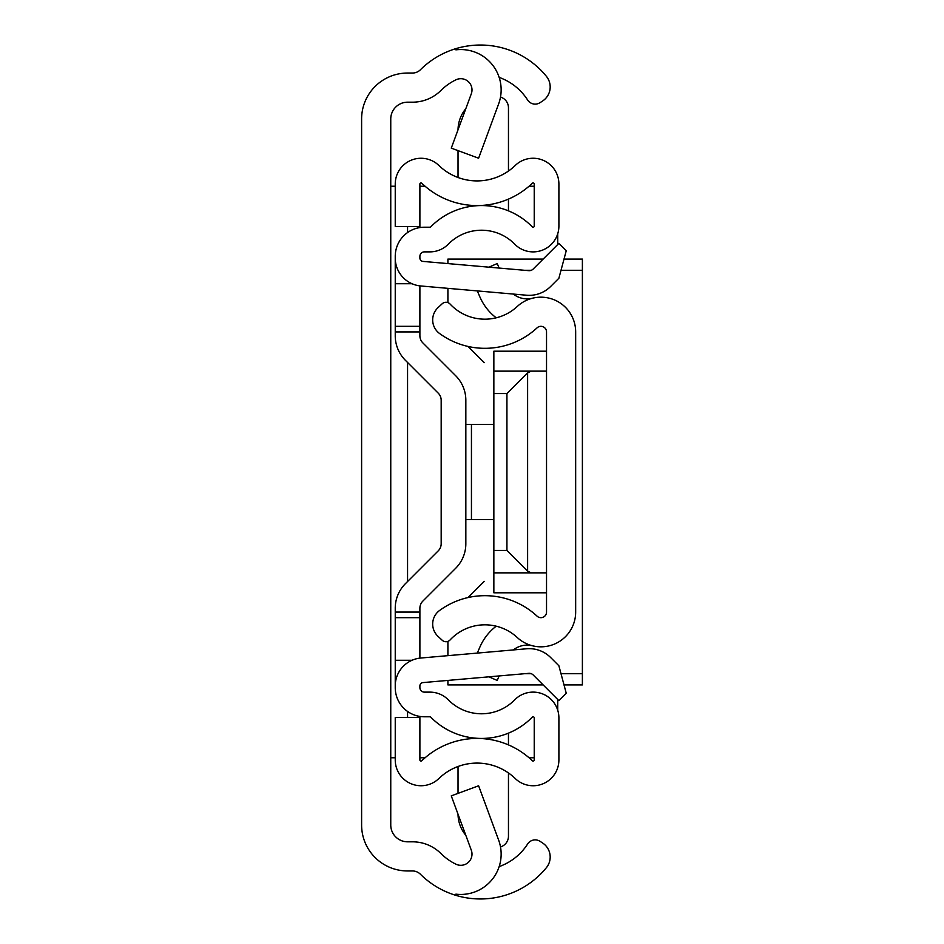 <?xml version="1.0" encoding="UTF-8"?>
<svg xmlns="http://www.w3.org/2000/svg" width="944" height="944" viewBox="0 0 944 944"><rect width="100%" height="100%" fill="white"/><g stroke="black" fill="none" stroke-linecap="round" stroke-linejoin="round"><path stroke-width="1.42" d="M499.152 77.396A56.038 56.038 0 0 1 527.46 99.745L527.637 100.029A8.968 8.968 0 0 0 540.039 102.672L542.517 101.067A16.815 16.815 0 0 0 546.399 76.334A85.172 85.172 0 0 0 455.893 48.64L455.893 49.855A40.344 40.344 0 0 1 498.656 103.852L478.608 158.214L451.267 148.137L471.316 93.775A11.21 11.21 0 0 0 455.893 79.827A56.038 56.038 0 0 0 440.931 90.459A40.344 40.344 0 0 1 412.493 102.188L407.56 102.188A16.815 16.815 0 0 0 390.757 118.991L390.757 825.009A16.815 16.815 0 0 0 407.56 841.812L412.493 841.812A40.344 40.344 0 0 1 440.931 853.541A56.038 56.038 0 0 0 455.893 864.173A11.21 11.21 0 0 0 471.316 850.225L451.267 795.863L478.608 785.786L498.656 840.148A40.344 40.344 0 0 1 455.893 894.145L455.893 895.36A85.172 85.172 0 0 1 420.387 874.215A11.21 11.21 0 0 0 412.493 870.958L407.56 870.958A45.949 45.949 0 0 1 361.611 825.009L361.611 118.991A45.949 45.949 0 0 1 407.56 73.042L412.493 73.042A11.21 11.21 0 0 0 420.387 69.785A85.172 85.172 0 0 1 455.893 48.64L455.893 49.855M455.893 894.145L455.893 895.36A85.172 85.172 0 0 0 546.399 867.666A16.815 16.815 0 0 0 542.517 842.933L540.039 841.328A8.968 8.968 0 0 0 527.637 843.971L527.46 844.255A56.038 56.038 0 0 1 499.152 866.604M361.611 508.981L361.611 435.019L361.611 508.981M390.757 757.772L395.241 757.772M395.241 186.228L390.757 186.228M534.233 757.772L529.053 757.772M425.071 757.772L419.891 757.772M419.891 186.228L425.071 186.228M529.053 186.228L534.233 186.228M557.727 233.746L557.727 244.508M557.727 699.492L557.727 710.254M450.076 639.949A47.625 47.625 0 0 1 517.288 637.542A34.739 34.739 0 0 0 575.663 612.078L575.663 331.922A34.739 34.739 0 0 0 517.288 306.458A47.625 47.625 0 0 1 450.076 304.051A5.605 5.605 0 0 0 442.158 303.791L438.016 307.65A16.815 16.815 0 0 0 439.562 333.503A76.759 76.759 0 0 0 537.112 327.816A5.605 5.605 0 0 1 546.529 331.922L546.529 612.078A5.605 5.605 0 0 1 537.112 616.184A76.759 76.759 0 0 0 439.562 610.497A16.815 16.815 0 0 0 438.016 636.35L442.158 640.209A5.605 5.605 0 0 0 450.076 639.949M499.164 268.072L497.217 263.565L488.862 267.176M496.214 317.809A52.486 52.486 0 0 1 479.906 296.947L477.298 290.905M513.324 294.056A22.408 22.408 0 0 0 531.507 298.481M499.164 675.928L497.217 680.435L488.862 676.824M513.324 649.944A22.408 22.408 0 0 1 531.507 645.519M477.298 653.095L479.906 647.053A52.486 52.486 0 0 1 496.214 626.191M419.891 285.867L419.891 335.769A10.089 10.089 0 0 0 422.841 342.896L455.657 375.712A34.739 34.739 0 0 1 465.84 400.28L465.84 543.72A34.739 34.739 0 0 1 455.657 568.288L422.841 601.104A10.089 10.089 0 0 0 419.891 608.231L419.891 658.133M465.84 505.618L465.84 543.72L465.84 505.618M419.891 331.922L395.241 331.922L395.241 335.769A34.739 34.739 0 0 0 405.413 360.325L438.228 393.141A10.089 10.089 0 0 1 441.178 400.28L441.178 543.72A10.089 10.089 0 0 1 438.228 550.859L405.413 583.675A34.739 34.739 0 0 0 395.241 608.231L395.241 687.645A29.134 29.134 0 0 0 424.375 716.779L429.933 716.779A1.121 1.121 0 0 1 430.735 717.121A71.166 71.166 0 0 0 532.31 717.121A1.121 1.121 0 0 1 534.233 717.9L534.233 759.967A1.121 1.121 0 0 1 532.333 760.77A79.567 79.567 0 0 0 421.791 760.77A1.121 1.121 0 0 1 419.891 759.967L419.891 717.475L395.241 717.475L395.241 759.967A25.771 25.771 0 0 0 438.913 778.505A54.917 54.917 0 0 1 515.212 778.505A25.771 25.771 0 0 0 558.895 759.967L558.895 717.9A25.771 25.771 0 0 0 514.716 699.846A46.504 46.504 0 0 1 448.329 699.846A25.771 25.771 0 0 0 429.933 692.129L424.375 692.129A4.484 4.484 0 0 1 419.891 687.645L419.891 685.946A3.363 3.363 0 0 1 422.959 682.595L528.746 673.343A5.605 5.605 0 0 1 533.195 674.96L558.883 700.637L566.247 693.274L558.883 665.768L550.635 657.52A30.255 30.255 0 0 0 526.599 648.776L420.812 658.027A28.013 28.013 0 0 0 395.241 685.946M395.241 258.054A28.013 28.013 0 0 0 420.812 285.973L526.599 295.224A30.255 30.255 0 0 0 550.635 286.48L558.883 278.232L566.247 250.726L558.883 243.363L533.195 269.04A5.605 5.605 0 0 1 528.746 270.657L422.959 261.405A3.363 3.363 0 0 1 419.891 258.054L419.891 256.355A4.484 4.484 0 0 1 424.375 251.871L429.933 251.871A25.771 25.771 0 0 0 448.329 244.154A46.504 46.504 0 0 1 514.716 244.154A25.771 25.771 0 0 0 558.895 226.1L558.895 184.033A25.771 25.771 0 0 0 515.212 165.495A54.917 54.917 0 0 1 438.913 165.495A25.771 25.771 0 0 0 395.241 184.033L395.241 226.525L419.891 226.525L419.891 184.033A1.121 1.121 0 0 1 421.791 183.23A79.567 79.567 0 0 0 532.333 183.23A1.121 1.121 0 0 1 534.233 184.033L534.233 226.1A1.121 1.121 0 0 1 532.31 226.879A71.166 71.166 0 0 0 430.735 226.879A1.121 1.121 0 0 1 429.933 227.221L424.375 227.221A29.134 29.134 0 0 0 395.241 256.355L395.241 331.922M422.841 601.104A10.089 10.089 0 0 0 419.891 608.231A10.089 10.089 0 0 1 422.841 601.104M419.891 335.769A10.089 10.089 0 0 0 422.841 342.896L455.657 375.712L422.841 342.896A10.089 10.089 0 0 1 419.891 335.769M438.228 550.859L405.413 583.675L438.228 550.859A10.089 10.089 0 0 0 441.178 543.72M438.228 393.141A10.089 10.089 0 0 1 441.178 400.28A10.089 10.089 0 0 0 438.228 393.141M412.032 660.269L395.241 660.269M412.032 283.731L395.241 283.731M419.891 326.317L395.241 326.317M419.891 617.683L395.241 617.683M508.462 199.101L508.462 210.854M500.497 97.067A11.21 11.21 0 0 1 508.462 107.793L508.462 171.053M458.029 129.788A33.618 33.618 0 0 1 465.817 108.69M458.029 177.507L458.029 150.627M508.462 733.146L508.462 744.899M500.497 846.933A11.21 11.21 0 0 0 508.462 836.207L508.462 772.947M458.029 793.373L458.029 766.493M465.817 835.31A33.618 33.618 0 0 1 458.029 814.212M465.84 519.625L471.445 519.625L471.445 424.375L465.84 424.375M471.445 424.375L493.854 424.375M493.854 519.625L471.445 519.625M564.016 684.919L582.389 684.919L582.389 259.081L564.016 259.081M543.166 259.081L447.904 259.081L447.904 263.588M447.904 680.412L447.904 684.919L543.166 684.919M447.904 302.623L447.904 288.333M468.035 346.436L484.248 362.649M484.248 581.351L468.035 597.564M447.904 641.377L447.904 655.667M546.529 592.596L493.854 592.596L493.854 351.192L546.529 351.404M546.529 371.145L493.854 371.145M493.854 393.554L506.928 393.554L527.613 372.868L527.613 571.132L531.212 572.855L493.854 572.855M531.212 371.145L527.613 372.868M527.613 571.132L506.928 550.446L493.854 550.446M546.529 572.855L531.212 572.855M407.56 717.475L407.56 711.446M407.56 581.516L407.56 362.484M407.56 232.554L407.56 226.525M419.891 612.078L395.241 612.078M524.404 270.279L531.319 270.279M561.007 270.279L582.389 270.279M582.389 673.721L561.007 673.721M531.319 673.721L524.404 673.721M506.928 550.446L506.928 393.554M546.529 351.192L493.854 351.192M546.529 592.808L493.854 592.808"/></g></svg>
